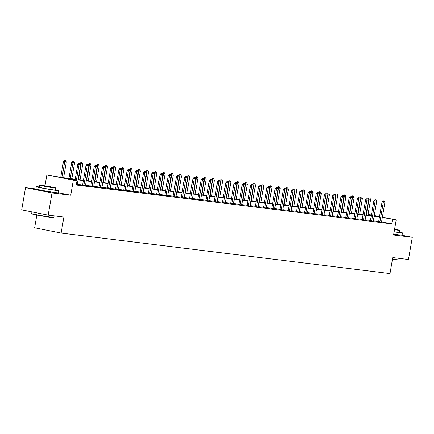 <?xml version="1.0" encoding="UTF-8"?>
<svg xmlns="http://www.w3.org/2000/svg" width="434" height="434" viewBox="0 0 434 434"><rect width="100%" height="100%" fill="white"/><g stroke="black" fill="none" stroke-linecap="round" stroke-linejoin="round"><path stroke-width="0.65" d="M393.692 234.382L397.007 234.604M40.872 190.13L44.762 191.166L53.067 192.24M368.037 214.418L371.406 214.966M36.847 215.047L34.649 227.79L61.129 233.069L389.992 273.572L392.754 257.584L408.465 259.521L412.3 237.311L401.564 235.168M61.129 233.069L63.89 217.076L48.179 215.145L21.7 209.866L25.535 187.656L52.015 192.935L70.731 195.24L73.341 180.137L46.861 174.859L61.286 177.452L75.218 179.171M39.456 186.983A11.273 0.396 9.8 0 0 38.463 186.853A11.273 0.396 9.8 0 0 36.299 186.718L35.913 188.936L25.535 187.656M44.962 185.839L46.861 174.859M48.179 215.145L52.015 192.935M75.153 179.54L66.293 178.45L77.03 180.593L76.265 185.03L391.734 223.89L381.562 221.861M378.67 221.465L373.343 220.808M370.446 220.45L365.119 219.794M362.222 219.436L356.894 218.779M353.998 218.427L348.67 217.77M345.773 217.412L340.446 216.756M337.549 216.398L332.222 215.741M329.325 215.389L323.997 214.732M321.1 214.374L315.773 213.718M312.876 213.36L307.549 212.703M304.652 212.345L299.324 211.689M296.427 211.336L291.1 210.68M288.203 210.322L282.876 209.665M279.979 209.307L274.651 208.651M271.755 208.293L266.433 207.636M263.536 207.284L258.208 206.627M255.311 206.269L249.984 205.613M247.087 205.255L241.76 204.598M238.863 204.246L233.535 203.589M230.638 203.231L225.311 202.575M222.414 202.217L217.087 201.56M214.19 201.202L208.862 200.546M205.966 200.193L200.638 199.537M197.741 199.179L192.414 198.522M189.517 198.164L184.19 197.508M181.293 197.15L175.965 196.493M173.068 196.141L167.741 195.484M164.844 195.126L159.517 194.47M156.62 194.112L151.292 193.456M148.395 193.103L143.068 192.446M140.171 192.088L134.844 191.432M131.947 191.074L126.62 190.417M123.723 190.059L118.395 189.403M115.498 189.05L110.171 188.394M107.274 188.036L101.947 187.379M99.05 187.021L93.722 186.365M90.825 186.007L85.498 185.351M82.601 184.998L77.274 184.341M76.33 184.645L77.263 184.689M82.503 185.269L85.487 185.698M90.728 186.284L93.711 186.712M98.952 187.298L101.936 187.727M107.176 188.307L110.16 188.736M115.401 189.322L118.384 189.75M123.625 190.336L126.609 190.765M131.849 191.351L134.833 191.779M140.073 192.36L143.057 192.788M148.298 193.374L151.282 193.803M156.522 194.389L159.506 194.817M164.746 195.398L167.73 195.832M172.971 196.412L175.954 196.841M181.195 197.427L184.179 197.855M189.419 198.441L192.403 198.87M197.644 199.45L200.627 199.879M205.868 200.465L208.852 200.893M214.092 201.479L217.076 201.908M222.316 202.494L225.3 202.922M230.541 203.503L233.525 203.931M238.765 204.517L241.749 204.946M246.989 205.532L249.973 205.96M255.214 206.541L258.197 206.975M263.438 207.555L266.422 207.984M271.662 208.57L274.646 208.998M279.887 209.584L282.87 210.013M288.111 210.593L291.095 211.022M296.335 211.608L299.319 212.036M304.559 212.622L307.543 213.051M312.784 213.637L315.768 214.065M321.003 214.646L323.992 215.074M329.227 215.66L332.216 216.089M337.451 216.674L340.44 217.103M345.676 217.684L348.665 218.118M353.9 218.698L356.889 219.127M362.124 219.713L365.113 220.141M370.348 220.727L373.338 221.156M378.573 221.736L381.557 222.17M382.376 217.152L396.193 219.902L393.584 235.006L412.3 237.311M396.193 219.902L382.327 217.423M391.734 223.89L392.504 219.447M77.03 180.593L73.341 180.137M374.254 215.53L379.522 216.582M374.173 215.991L376.755 216.311L374.206 215.801M371.358 215.237L368.01 214.57M78.104 179.524L83.442 180.181M86.328 180.539L91.666 181.195M94.552 181.553L99.891 182.209M102.777 182.562L108.115 183.224M111.001 183.577L116.339 184.233M119.225 184.591L124.563 185.247M127.45 185.606L132.788 186.262M135.674 186.615L141.012 187.271M143.898 187.629L149.236 188.285M152.122 188.644L157.461 189.3M160.347 189.653L165.685 190.314M168.571 190.667L173.909 191.323M176.795 191.682L182.134 192.338M185.02 192.696L190.358 193.352M193.244 193.705L198.582 194.367M201.468 194.72L206.806 195.376M209.693 195.734L215.031 196.39M217.917 196.748L223.255 197.405M226.141 197.758L231.479 198.414M234.365 198.772L239.704 199.428M242.59 199.786L247.928 200.443M250.814 200.796L256.152 201.457M259.038 201.81L264.371 202.466M267.263 202.824L272.595 203.481M275.487 203.839L280.82 204.495M283.711 204.848L289.044 205.51M291.93 205.862L297.268 206.519M300.154 206.877L305.493 207.533M308.379 207.891L313.717 208.548M316.603 208.9L321.941 209.557M324.827 209.915L330.166 210.571M333.052 210.929L338.39 211.586M341.276 211.938L346.614 212.6M349.5 212.953L354.838 213.609M357.724 213.967L363.063 214.624M365.949 214.982L371.287 215.638M379.446 217.022L374.108 216.365M371.222 216.013L365.884 215.351M362.998 214.998L357.659 214.342M354.773 213.984L349.435 213.327M346.549 212.969L341.211 212.313M338.325 211.96L332.986 211.304M330.1 210.946L324.768 210.289M321.876 209.931L316.543 209.275M313.652 208.922L308.319 208.26M305.428 207.908L300.095 207.251M297.209 206.893L291.87 206.237M288.984 205.879L283.646 205.222M280.76 204.87L275.422 204.208M272.536 203.855L267.198 203.199M264.311 202.841L258.973 202.184M256.087 201.826L250.749 201.17M247.863 200.817L242.525 200.161M239.639 199.803L234.3 199.146M231.414 198.788L226.076 198.132M223.19 197.779L217.852 197.117M214.966 196.765L209.627 196.108M206.741 195.75L201.403 195.094M198.517 194.736L193.179 194.079M190.293 193.727L184.955 193.065M182.068 192.712L176.73 192.056M173.844 191.698L168.506 191.041M165.62 190.683L160.282 190.027M157.396 189.674L152.057 189.018M149.171 188.66L143.833 188.003M140.947 187.645L135.609 186.989M132.723 186.636L127.384 185.974M124.498 185.622L119.16 184.965M116.274 184.607L110.936 183.951M108.05 183.593L102.712 182.936M99.825 182.584L94.487 181.922M91.601 181.569L86.263 180.913M83.377 180.555L78.039 179.898M70.731 195.24L58.145 192.729M81.055 162.452L82.059 162.593L81.055 162.452L79.937 163.439L78.923 163.276L79.927 163.417L80.659 164.73L77.285 184.271A0.901 0.532 101.3 0 0 77.263 184.542L77.263 184.759M76.33 180.452L79.08 164.535L77.789 164.28L78.923 163.276M75.039 180.197L77.789 164.28M80.659 164.73L79.08 164.535L79.134 163.32M63.608 177.739L66.348 161.877L64.764 161.681L62.024 177.544M64.823 160.466L65.61 160.564L64.606 160.428L64.764 161.681L63.478 161.426L60.727 177.343M66.348 161.877L65.61 160.564M64.606 160.428L63.478 161.426M53.876 217.396L53.566 217.618A11.007 0.391 -170.2 0 1 51.462 217.472A11.007 0.391 -170.2 0 1 39.494 215.552A11.007 0.391 -170.2 0 1 31.888 213.87L31.666 213.561A11.273 0.396 9.8 0 0 31.666 213.561A11.273 0.396 9.8 0 0 39.461 215.28A11.273 0.396 9.8 0 0 51.722 217.25A11.273 0.396 9.8 0 0 53.876 217.396A11.273 0.396 9.8 0 0 53.887 217.385L54.147 215.877M36.299 186.718A11.273 0.396 9.8 0 0 43.91 188.416A11.273 0.396 9.8 0 0 56.355 190.417A11.273 0.396 9.8 0 0 58.519 190.553A11.273 0.396 9.8 0 0 55.454 189.745M35.913 188.936A11.273 0.396 9.8 0 0 43.525 190.634A11.273 0.396 9.8 0 0 55.97 192.642A11.273 0.396 9.8 0 0 58.134 192.777L58.519 190.553M55.764 187.976L55.411 190.016A8.121 0.288 -170.2 0 1 53.849 189.918A8.121 0.288 -170.2 0 1 44.886 188.475A8.121 0.288 -170.2 0 1 39.407 187.255L39.76 185.209A8.121 0.288 9.8 0 0 45.239 186.436A8.121 0.288 9.8 0 0 54.201 187.879A8.121 0.288 9.8 0 0 55.764 187.976A8.121 0.288 9.8 0 0 50.284 186.75A8.121 0.288 9.8 0 0 41.322 185.307A8.121 0.288 9.8 0 0 39.76 185.209M51.912 187.417L42.608 185.703L51.912 187.417M392.482 259.169A11.273 0.396 9.8 0 0 395.662 259.613A11.273 0.396 9.8 0 0 397.815 259.76L397.506 259.982A11.007 0.391 -170.2 0 1 395.401 259.836A11.007 0.391 -170.2 0 1 392.434 259.423M394.126 231.87A11.273 0.396 9.8 0 0 400.294 232.781A11.273 0.396 9.8 0 0 402.459 232.917A11.273 0.396 9.8 0 0 399.394 232.109M393.741 234.089A11.273 0.396 9.8 0 0 399.909 235.006A11.273 0.396 9.8 0 0 402.074 235.141L402.459 232.917M394.501 229.711A8.121 0.288 9.8 0 0 398.141 230.242A8.121 0.288 9.8 0 0 399.703 230.34L399.351 232.38A8.121 0.288 -170.2 0 1 397.788 232.282A8.121 0.288 -170.2 0 1 394.148 231.756M394.517 229.602L396.855 229.846L394.571 229.298M397.815 259.76A11.273 0.396 9.8 0 0 397.826 259.749L398.086 258.241M399.703 230.34A8.121 0.288 9.8 0 0 394.593 229.185M88.151 164.432L87.147 164.291L88.151 164.432L88.883 165.745L85.509 185.285A0.901 0.532 101.3 0 0 85.487 185.557L85.487 185.774M83.778 185.562L83.854 185.356A0.901 0.532 101.3 0 0 83.925 185.09L87.305 165.549L86.013 165.289L87.147 164.291M82.476 185.34L82.568 185.101A0.901 0.532 101.3 0 0 82.639 184.835L86.013 165.289M88.883 165.745L87.305 165.549L87.359 164.334M96.375 165.446L95.371 165.305L96.375 165.446L97.108 166.754L93.733 186.3A0.901 0.532 101.3 0 0 93.711 186.571L93.711 186.788M92.003 186.577L92.079 186.37A0.901 0.532 101.3 0 0 92.149 186.105L95.529 166.558L94.238 166.303L95.371 165.305M90.701 186.354L90.793 186.115A0.901 0.532 101.3 0 0 90.863 185.85L94.238 166.303M97.108 166.754L95.529 166.558L95.583 165.349M71.827 178.754L74.572 162.891L72.988 162.696L70.248 178.558M73.048 161.481L73.834 161.578L72.831 161.437L72.988 162.696L71.702 162.435L68.941 178.396M74.572 162.891L73.834 161.578M72.831 161.437L71.702 162.435M80.051 179.763L82.796 163.9L81.212 163.71L78.473 179.573M81.272 162.495L81.212 163.71L79.948 163.455M82.796 163.9L82.059 162.593M104.599 166.455L103.596 166.32L104.599 166.455L105.332 167.768L101.957 187.309A0.901 0.532 101.3 0 0 101.936 187.586L101.936 187.803M100.227 187.591L100.303 187.385A0.901 0.532 101.3 0 0 100.373 187.119L103.753 167.573L102.462 167.318L103.596 166.32M98.925 187.369L99.017 187.125A0.901 0.532 101.3 0 0 99.088 186.859L102.462 167.318M105.332 167.768L103.753 167.573L103.807 166.358M112.824 167.47L111.82 167.329L112.824 167.47L113.556 168.783L110.182 188.323A0.901 0.532 101.3 0 0 110.16 188.595L110.16 188.812M108.451 188.6L108.527 188.394A0.901 0.532 101.3 0 0 108.598 188.128L111.977 168.587L110.686 168.327L111.82 167.329M107.149 188.378L107.241 188.139A0.901 0.532 101.3 0 0 107.312 187.873L110.686 168.327M113.556 168.783L111.977 168.587L112.032 167.372M121.048 168.484L120.044 168.343L121.048 168.484L121.78 169.792L118.406 189.338A0.901 0.532 101.3 0 0 118.384 189.609L118.384 189.826M116.675 189.615L116.751 189.408A0.901 0.532 101.3 0 0 116.822 189.143L120.196 169.602L118.911 169.341L120.044 168.343M115.373 189.392L115.466 189.153A0.901 0.532 101.3 0 0 115.536 188.888L118.911 169.341M121.78 169.792L120.196 169.602L120.256 168.387M88.276 180.777L91.015 164.915L89.437 164.719L86.697 180.582M89.496 163.509L90.283 163.607L89.279 163.466L89.437 164.719L88.173 164.47M91.015 164.915L90.283 163.607M89.279 163.466L88.162 164.453M96.5 181.792L99.24 165.929L97.661 165.734L94.921 181.596M97.721 164.519L98.507 164.616L97.504 164.475L97.661 165.734L96.397 165.484M99.24 165.929L98.507 164.616M97.504 164.475L96.386 165.463M104.724 182.806L107.464 166.944L105.885 166.748L103.146 182.611M105.945 165.533L106.731 165.631L105.728 165.49L105.885 166.748L104.621 166.493M107.464 166.944L106.731 165.631M105.728 165.49L104.61 166.477M130.401 168.528L131.404 168.669L130.401 168.528L129.283 169.515L128.269 169.358L129.272 169.499L130.005 170.806L126.63 190.352A0.901 0.532 101.3 0 0 126.609 190.624L126.609 190.841M124.9 190.629L124.976 190.423A0.901 0.532 101.3 0 0 125.046 190.157L128.421 170.611L127.135 170.356L128.269 169.358M123.598 190.407L123.69 190.168A0.901 0.532 101.3 0 0 123.761 189.897L127.135 170.356M130.005 170.806L128.421 170.611L128.48 169.401M112.948 183.815L115.688 167.953L114.109 167.757L111.37 183.62M114.169 166.547L114.109 167.757L112.845 167.508L113.952 166.504L114.956 166.645L113.952 166.504M115.688 167.953L114.956 166.645M137.497 170.508L136.493 170.367L137.497 170.508L138.229 171.821L134.855 191.361A0.901 0.532 101.3 0 0 134.833 191.638L134.833 191.85M133.124 191.644L133.2 191.437A0.901 0.532 101.3 0 0 133.271 191.166L136.645 171.625L135.359 171.37L136.493 170.367M131.822 191.416L131.914 191.177A0.901 0.532 101.3 0 0 131.985 190.911L135.359 171.37M138.229 171.821L136.645 171.625L136.705 170.41M121.173 184.83L123.912 168.967L122.334 168.772L119.594 184.634M122.393 167.562L123.18 167.66L122.176 167.519L122.334 168.772L121.07 168.522M123.912 168.967L123.18 167.66M122.176 167.519L121.059 168.506M145.721 171.522L144.717 171.381L145.721 171.522L146.453 172.835L143.079 192.376A0.901 0.532 101.3 0 0 143.057 192.647L143.057 192.864M141.348 192.653L141.424 192.446A0.901 0.532 101.3 0 0 141.495 192.181L144.869 172.64L143.583 172.379L144.717 171.381M140.046 192.43L140.139 192.191A0.901 0.532 101.3 0 0 140.209 191.926L143.583 172.379M146.453 172.835L144.869 172.64L144.929 171.425M129.397 185.844L132.137 169.982L130.558 169.786L127.818 185.649M130.618 168.571L130.558 169.786L129.294 169.531M132.137 169.982L131.404 168.669M153.945 172.537L152.942 172.396L153.945 172.537L154.678 173.844L151.303 193.39A0.901 0.532 101.3 0 0 151.282 193.662L151.282 193.879M149.573 193.667L149.649 193.461A0.901 0.532 101.3 0 0 149.719 193.195L153.093 173.649L151.808 173.394L152.942 172.396M148.271 193.445L148.363 193.206A0.901 0.532 101.3 0 0 148.433 192.94L151.808 173.394M154.678 173.844L153.093 173.649L153.153 172.439M137.621 186.859L140.361 170.996L138.782 170.801L136.043 186.663M138.842 169.585L139.629 169.683L138.625 169.542L138.782 170.801L137.518 170.546M140.361 170.996L139.629 169.683M138.625 169.542L137.507 170.529M162.17 173.546L161.166 173.41L162.17 173.546L162.902 174.859L159.528 194.405A0.901 0.532 101.3 0 0 159.506 194.676L159.506 194.893M157.797 194.682L157.873 194.475A0.901 0.532 101.3 0 0 157.943 194.21L161.318 174.663L160.032 174.408L161.166 173.41M156.495 194.459L156.587 194.215A0.901 0.532 101.3 0 0 156.658 193.949L160.032 174.408M162.902 174.859L161.318 174.663L161.377 173.454M145.846 187.868L148.585 172.005L147.007 171.81L144.267 187.672M147.066 170.6L147.853 170.698L146.849 170.557L147.007 171.81L145.743 171.56M148.585 172.005L147.853 170.698M146.849 170.557L145.732 171.544M170.394 174.56L169.385 174.419L170.394 174.56L171.126 175.873L167.752 195.414A0.901 0.532 101.3 0 0 167.73 195.685L167.73 195.902M166.021 195.696L166.097 195.484A0.901 0.532 101.3 0 0 166.168 195.219L169.542 175.678L168.256 175.423L169.385 174.419M164.719 195.468L164.806 195.229A0.901 0.532 101.3 0 0 164.882 194.964L168.256 175.423M171.126 175.873L169.542 175.678L169.602 174.463M154.07 188.882L156.81 173.02L155.231 172.824L152.491 188.687M155.285 171.609L156.077 171.707L155.074 171.571L155.231 172.824L153.967 172.575M156.81 173.02L156.077 171.707M155.074 171.571L153.956 172.553M178.618 175.575L177.609 175.434L178.618 175.575L179.351 176.888L175.976 196.428A0.901 0.532 101.3 0 0 175.954 196.7L175.954 196.917M174.246 196.705L174.322 196.499A0.901 0.532 101.3 0 0 174.392 196.233L177.766 176.692L176.481 176.432L177.609 175.434M172.944 196.483L173.03 196.244A0.901 0.532 101.3 0 0 173.106 195.978L176.481 176.432M179.351 176.888L177.766 176.692L177.826 175.477M162.294 189.897L165.034 174.034L163.455 173.839L160.716 189.701M163.509 172.623L163.455 173.839L162.191 173.584L163.298 172.58L164.302 172.721L163.298 172.58M165.034 174.034L164.302 172.721M186.842 176.589L185.833 176.448L186.842 176.589L187.575 177.897L184.2 197.443A0.901 0.532 101.3 0 0 184.179 197.714L184.179 197.931M182.47 197.72L182.546 197.513A0.901 0.532 101.3 0 0 182.616 197.248L185.991 177.701L184.705 177.446L185.833 176.448M181.168 197.497L181.255 197.258A0.901 0.532 101.3 0 0 181.331 196.993L184.705 177.446M187.575 177.897L185.991 177.701L186.05 176.492M170.519 190.906L173.258 175.043L171.68 174.853L168.94 190.716M171.734 173.638L172.526 173.736L171.522 173.595L171.68 174.853L170.416 174.598M173.258 175.043L172.526 173.736M171.522 173.595L170.405 174.582M195.067 177.598L194.058 177.463L195.067 177.598L195.799 178.911L192.425 198.452A0.901 0.532 101.3 0 0 192.403 198.729L192.403 198.946M190.694 198.734L190.77 198.528A0.901 0.532 101.3 0 0 190.841 198.262L194.215 178.716L192.929 178.461L194.058 177.463M189.392 198.512L189.479 198.267A0.901 0.532 101.3 0 0 189.555 198.002L192.929 178.461M195.799 178.911L194.215 178.716L194.275 177.501M178.743 191.92L181.483 176.058L179.904 175.862L177.164 191.725M179.958 174.652L180.75 174.75L179.747 174.609L179.904 175.862L178.64 175.613M181.483 176.058L180.75 174.75M179.747 174.609L178.629 175.596M203.291 178.613L202.282 178.472L203.291 178.613L204.023 179.926L200.649 199.466A0.901 0.532 101.3 0 0 200.627 199.738L200.627 199.955M198.918 199.743L198.994 199.537A0.901 0.532 101.3 0 0 199.065 199.271L202.439 179.73L201.154 179.47L202.282 178.472M197.616 199.521L197.703 199.282A0.901 0.532 101.3 0 0 197.779 199.016L201.154 179.47M204.023 179.926L202.439 179.73L202.499 178.515M186.967 192.935L189.707 177.072L188.128 176.877L185.389 192.739M188.182 175.661L188.974 175.759L187.971 175.618L188.128 176.877L186.864 176.627M189.707 177.072L188.974 175.759M187.971 175.618L186.853 176.605M211.515 179.627L210.506 179.486L211.515 179.627L212.248 180.935L208.873 200.481A0.901 0.532 101.3 0 0 208.852 200.752L208.852 200.969M207.143 200.758L207.219 200.551A0.901 0.532 101.3 0 0 207.289 200.286L210.664 180.745L209.378 180.484L210.506 179.486M205.841 200.535L205.928 200.296A0.901 0.532 101.3 0 0 206.004 200.031L209.378 180.484M212.248 180.935L210.664 180.745L210.723 179.53M195.191 193.949L197.931 178.086L196.352 177.891L193.613 193.754M196.407 176.676L197.199 176.774L196.195 176.633L196.352 177.891L195.088 177.636M197.931 178.086L197.199 176.774M196.195 176.633L195.078 177.62M220.868 179.671L221.872 179.812L220.868 179.671L219.75 180.658L218.731 180.501L219.74 180.642L220.472 181.949L217.098 201.495A0.901 0.532 101.3 0 0 217.076 201.767L217.076 201.984M215.367 201.772L215.443 201.566A0.901 0.532 101.3 0 0 215.514 201.3L218.888 181.754L217.602 181.499L218.731 180.501M214.065 201.55L214.152 201.311A0.901 0.532 101.3 0 0 214.222 201.04L217.602 181.499M220.472 181.949L218.888 181.754L218.948 180.544M203.416 194.958L206.155 179.096L204.577 178.9L201.837 194.763M204.631 177.69L204.577 178.9L203.313 178.651L204.419 177.647L205.423 177.788L204.419 177.647M206.155 179.096L205.423 177.788M227.964 181.651L226.955 181.51L227.964 181.651L228.696 182.964L225.317 202.504A0.901 0.532 101.3 0 0 225.295 202.781L225.3 202.993M223.591 202.786L223.667 202.58A0.901 0.532 101.3 0 0 223.738 202.309L227.112 182.768L225.826 182.513L226.955 181.51M222.289 202.559L222.376 202.32A0.901 0.532 101.3 0 0 222.447 202.054L225.826 182.513M228.696 182.964L227.112 182.768L227.172 181.553M211.64 195.973L214.38 180.11L212.801 179.915L210.061 195.777M212.855 178.705L213.647 178.803L212.644 178.662L212.801 179.915L211.537 179.665M214.38 180.11L213.647 178.803M212.644 178.662L211.526 179.649M236.188 182.665L235.179 182.524L236.188 182.665L236.921 183.978L233.541 203.519A0.901 0.532 101.3 0 0 233.519 203.79L233.525 204.007M231.816 203.796L231.892 203.589A0.901 0.532 101.3 0 0 231.962 203.324L235.337 183.783L234.051 183.522L235.179 182.524M230.514 203.573L230.6 203.334A0.901 0.532 101.3 0 0 230.671 203.069L234.051 183.522M236.921 183.978L235.337 183.783L235.396 182.568M219.864 196.987L222.604 181.124L221.025 180.929L218.286 196.792M221.08 179.714L221.025 180.929L219.761 180.674M222.604 181.124L221.872 179.812M245.541 182.714L246.545 182.85L245.541 182.714L244.423 183.696L243.403 183.539L244.413 183.68L245.145 184.987L241.765 204.533A0.901 0.532 101.3 0 0 241.743 204.805L241.749 205.022M240.04 204.81L240.116 204.604A0.901 0.532 101.3 0 0 240.186 204.338L243.561 184.792L242.275 184.537L243.403 183.539M238.738 204.588L238.825 204.349A0.901 0.532 101.3 0 0 238.895 204.083L242.275 184.537M245.145 184.987L243.561 184.792L243.62 183.582M228.089 198.002L230.828 182.139L229.25 181.944L226.51 197.806M229.304 180.728L229.25 181.944L227.986 181.689L229.092 180.685L230.096 180.826L229.092 180.685M230.828 182.139L230.096 180.826M252.637 184.689L251.628 184.553L252.637 184.689L253.369 186.002L249.989 205.548A0.901 0.532 101.3 0 0 249.968 205.819L249.973 206.036M248.264 205.824L248.34 205.618A0.901 0.532 101.3 0 0 248.411 205.353L251.785 185.806L250.499 185.551L251.628 184.553M246.962 205.602L247.049 205.358A0.901 0.532 101.3 0 0 247.12 205.092L250.499 185.551M253.369 186.002L251.785 185.806L251.845 184.596M236.313 199.011L239.053 183.148L237.474 182.953L234.734 198.815M237.528 181.743L238.32 181.841L237.317 181.7L237.474 182.953L236.21 182.703M239.053 183.148L238.32 181.841M237.317 181.7L236.199 182.687M260.861 185.703L259.852 185.562L260.861 185.703L261.594 187.016L258.214 206.557A0.901 0.532 101.3 0 0 258.192 206.834L258.197 207.045M256.489 206.839L256.565 206.627A0.901 0.532 101.3 0 0 256.635 206.362L260.009 186.821L258.724 186.566L259.852 185.562M255.187 206.611L255.273 206.372A0.901 0.532 101.3 0 0 255.344 206.107L258.724 186.566M261.594 187.016L260.009 186.821L260.069 185.606M244.537 200.025L247.277 184.162L245.698 183.967L242.953 199.83M245.752 182.752L245.698 183.967L244.429 183.718M247.277 184.162L246.545 182.85M269.085 186.718L268.076 186.577L269.085 186.718L269.818 188.031L266.438 207.571A0.901 0.532 101.3 0 0 266.416 207.843L266.422 208.06M264.713 207.848L264.789 207.642A0.901 0.532 101.3 0 0 264.859 207.376L268.234 187.835L266.948 187.575L268.076 186.577M263.411 207.626L263.498 207.387A0.901 0.532 101.3 0 0 263.568 207.121L266.948 187.575M269.818 188.031L268.234 187.835L268.293 186.62M252.762 201.04L255.501 185.177L253.923 184.982L251.177 200.844M253.977 183.766L253.923 184.982L252.653 184.727L253.765 183.723L254.769 183.864L253.765 183.723M255.501 185.177L254.769 183.864M277.31 187.732L276.301 187.591L277.31 187.732L278.042 189.04L274.662 208.586A0.901 0.532 101.3 0 0 274.641 208.857L274.646 209.074M272.937 208.862L273.013 208.656A0.901 0.532 101.3 0 0 273.084 208.391L276.458 188.844L275.172 188.589L276.301 187.591M271.635 208.64L271.722 208.401A0.901 0.532 101.3 0 0 271.793 208.136L275.172 188.589M278.042 189.04L276.458 188.844L276.518 187.634M260.986 202.049L263.726 186.186L262.147 185.996L259.402 201.859M262.201 184.781L262.993 184.879L261.99 184.738L262.147 185.996L260.877 185.741M263.726 186.186L262.993 184.879M261.99 184.738L260.872 185.725M285.534 188.741L284.525 188.606L285.534 188.741L286.266 190.054L282.887 209.6A0.901 0.532 101.3 0 0 282.865 209.872L282.87 210.089M281.161 209.877L281.237 209.671A0.901 0.532 101.3 0 0 281.308 209.405L284.682 189.859L283.397 189.604L284.525 188.606M279.859 209.655L279.946 209.41A0.901 0.532 101.3 0 0 280.017 209.145L283.397 189.604M286.266 190.054L284.682 189.859L284.742 188.644M269.21 203.063L271.95 187.2L270.366 187.005L267.626 202.868M270.425 185.795L271.217 185.893L270.214 185.752L270.366 187.005L269.102 186.756M271.95 187.2L271.217 185.893M270.214 185.752L269.096 186.739M294.887 188.79L295.89 188.931L294.887 188.79L293.769 189.777L292.749 189.615L293.758 189.756L294.491 191.069L291.111 210.609A0.901 0.532 101.3 0 0 291.089 210.881L291.095 211.098M289.386 210.886L289.462 210.68A0.901 0.532 101.3 0 0 289.532 210.414L292.907 190.873L291.621 190.613L292.749 189.615M288.084 210.664L288.171 210.425A0.901 0.532 101.3 0 0 288.241 210.159L291.621 190.613M294.491 191.069L292.907 190.873L292.966 189.658M277.434 204.078L280.174 188.215L278.59 188.02L275.85 203.882M278.65 186.804L278.59 188.02L277.326 187.77L278.438 186.761L279.442 186.902L278.438 186.761M280.174 188.215L279.442 186.902M301.977 190.77L300.974 190.629L301.977 190.77L302.715 192.078L299.335 211.624A0.901 0.532 101.3 0 0 299.314 211.895L299.319 212.112M297.61 211.9L297.686 211.694A0.901 0.532 101.3 0 0 297.757 211.429L301.131 191.888L299.845 191.627L300.974 190.629M296.308 211.678L296.395 211.439A0.901 0.532 101.3 0 0 296.465 211.174L299.845 191.627M302.715 192.078L301.131 191.888L301.191 190.672M285.659 205.092L288.398 189.229L286.814 189.034L284.075 204.897M286.874 187.819L287.666 187.917L286.662 187.776L286.814 189.034L285.55 188.779M288.398 189.229L287.666 187.917M286.662 187.776L285.545 188.763M310.201 191.785L309.198 191.644L310.201 191.785L310.939 193.092L307.56 212.638A0.901 0.532 101.3 0 0 307.538 212.91L307.543 213.127M305.834 212.915L305.91 212.709A0.901 0.532 101.3 0 0 305.981 212.443L309.355 192.897L308.069 192.642L309.198 191.644M304.532 212.693L304.619 212.454A0.901 0.532 101.3 0 0 304.69 212.183L308.069 192.642M310.939 193.092L309.355 192.897L309.415 191.687M293.883 206.101L296.623 190.238L295.039 190.043L292.299 205.906M295.098 188.833L295.039 190.043L293.775 189.794M296.623 190.238L295.89 188.931M318.426 192.794L317.422 192.653L318.426 192.794L319.164 194.107L315.784 213.647A0.901 0.532 101.3 0 0 315.762 213.924L315.768 214.136M314.053 213.929L314.135 213.723A0.901 0.532 101.3 0 0 314.205 213.457L317.579 193.911L316.294 193.656L317.422 192.653M312.757 213.702L312.843 213.463A0.901 0.532 101.3 0 0 312.914 213.197L316.294 193.656M319.164 194.107L317.579 193.911L317.639 192.696M302.107 207.116L304.847 191.253L303.263 191.058L300.523 206.92M303.323 189.848L304.115 189.946L303.111 189.804L303.263 191.058L301.999 190.808M304.847 191.253L304.115 189.946M303.111 189.804L301.993 190.792M326.65 193.808L325.646 193.667L326.65 193.808L327.382 195.121L324.008 214.662A0.901 0.532 101.3 0 0 323.986 214.933L323.992 215.15M322.278 214.938L322.359 214.732A0.901 0.532 101.3 0 0 322.429 214.467L325.804 194.926L324.513 194.665L325.646 193.667M320.981 214.716L321.068 214.477A0.901 0.532 101.3 0 0 321.138 214.212L324.513 194.665M327.382 195.121L325.804 194.926L325.863 193.71M310.332 208.13L313.071 192.267L311.487 192.072L308.748 207.935M311.547 190.857L312.339 190.955L311.335 190.814L311.487 192.072L310.223 191.817M313.071 192.267L312.339 190.955M311.335 190.814L310.218 191.801M334.874 194.823L333.871 194.682L334.874 194.823L335.607 196.13L332.232 215.676A0.901 0.532 101.3 0 0 332.211 215.948L332.216 216.165M330.502 215.953L330.583 215.747A0.901 0.532 101.3 0 0 330.654 215.481L334.028 195.935L332.737 195.68L333.871 194.682M329.205 215.731L329.292 215.492A0.901 0.532 101.3 0 0 329.363 215.226L332.737 195.68M335.607 196.13L334.028 195.935L334.088 194.725M318.556 209.145L321.296 193.282L319.712 193.087L316.972 208.949M319.771 191.871L320.563 191.969L319.554 191.828L319.712 193.087L318.447 192.832M321.296 193.282L320.563 191.969M319.554 191.828L318.442 192.815M344.227 194.866L345.236 195.007L344.227 194.866L343.11 195.853L342.095 195.696L343.099 195.837L343.831 197.144L340.457 216.691A0.901 0.532 101.3 0 0 340.435 216.962L340.44 217.179M338.726 216.967L338.808 216.761A0.901 0.532 101.3 0 0 338.878 216.495L342.252 196.949L340.961 196.694L342.095 195.696M337.43 216.745L337.516 216.501A0.901 0.532 101.3 0 0 337.587 216.235L340.961 196.694M343.831 197.144L342.252 196.949L342.312 195.739M326.78 210.154L329.52 194.291L327.936 194.096L325.196 209.958M327.995 192.886L327.936 194.096L326.672 193.846L327.779 192.842L328.788 192.984L327.779 192.842M329.52 194.291L328.788 192.984M351.323 196.846L350.319 196.705L351.323 196.846L352.055 198.159L348.681 217.7A0.901 0.532 101.3 0 0 348.659 217.976L348.665 218.188M346.95 217.982L347.026 217.77A0.901 0.532 101.3 0 0 347.102 217.505L350.477 197.964L349.186 197.709L350.319 196.705M345.654 217.754L345.741 217.515A0.901 0.532 101.3 0 0 345.811 217.25L349.186 197.709M352.055 198.159L350.477 197.964L350.536 196.748M335.005 211.168L337.744 195.305L336.16 195.11L333.421 210.973M336.22 193.895L337.012 193.993L336.003 193.857L336.16 195.11L334.896 194.861M337.744 195.305L337.012 193.993M336.003 193.857L334.885 194.839M359.547 197.861L358.544 197.72L359.547 197.861L360.28 199.173L356.905 218.714A0.901 0.532 101.3 0 0 356.884 218.986L356.889 219.203M355.175 218.991L355.251 218.785A0.901 0.532 101.3 0 0 355.327 218.519L358.701 198.978L357.41 198.718L358.544 197.72M353.878 218.769L353.965 218.53A0.901 0.532 101.3 0 0 354.036 218.264L357.41 198.718M360.28 199.173L358.701 198.978L358.761 197.763M343.229 212.183L345.969 196.32L344.384 196.125L341.645 211.987M344.444 194.909L344.384 196.125L343.12 195.87M345.969 196.32L345.236 195.007M367.772 198.875L366.768 198.734L367.772 198.875L368.504 200.183L365.13 219.729A0.901 0.532 101.3 0 0 365.108 220L365.113 220.217M363.399 220.005L363.475 219.799A0.901 0.532 101.3 0 0 363.551 219.533L366.925 199.987L365.634 199.732L366.768 198.734M362.102 219.783L362.189 219.544A0.901 0.532 101.3 0 0 362.26 219.278L365.634 199.732M368.504 200.183L366.925 199.987L366.985 198.777M351.453 213.192L354.193 197.329L352.609 197.139L349.869 213.002M352.668 195.924L353.46 196.022L352.451 195.88L352.609 197.139L351.345 196.884M354.193 197.329L353.46 196.022M352.451 195.88L351.334 196.868M375.996 199.884L374.992 199.748L375.996 199.884L376.728 201.197L373.354 220.743A0.901 0.532 101.3 0 0 373.332 221.014L373.338 221.232M371.623 221.02L371.699 220.814A0.901 0.532 101.3 0 0 371.775 220.548L375.15 201.002L373.858 200.747L374.992 199.748M370.327 220.797L370.414 220.553A0.901 0.532 101.3 0 0 370.484 220.288L373.858 200.747M376.728 201.197L375.15 201.002L375.209 199.786M359.678 214.206L362.417 198.343L360.833 198.148L358.093 214.011M360.893 196.938L361.685 197.036L360.676 196.895L360.833 198.148L359.569 197.899M362.417 198.343L361.685 197.036M360.676 196.895L359.558 197.882M384.22 200.899L383.217 200.758L384.22 200.899L384.953 202.211L381.578 221.752A0.901 0.532 101.3 0 0 381.557 222.024L381.562 222.241M379.848 222.029L379.924 221.823A0.901 0.532 101.3 0 0 380 221.557L383.374 202.016L382.083 201.756L383.217 200.758M378.551 221.807L378.638 221.568A0.901 0.532 101.3 0 0 378.708 221.302L382.083 201.756M384.953 202.211L383.374 202.016L383.434 200.801M367.902 215.221L370.641 199.358L369.057 199.163L366.318 215.025M369.117 197.947L369.909 198.045L368.9 197.904L369.057 199.163L367.793 198.913M370.641 199.358L369.909 198.045M368.9 197.904L367.782 198.891M83.925 185.09L82.639 184.835M83.854 185.356L82.568 185.101M92.149 186.105L90.863 185.85M92.079 186.37L90.793 186.115M100.373 187.119L99.088 186.859M100.303 187.385L99.017 187.125M108.598 188.128L107.312 187.873M108.527 188.394L107.241 188.139M116.822 189.143L115.536 188.888M116.751 189.408L115.466 189.153M125.046 190.157L123.761 189.897M124.976 190.423L123.69 190.168M133.271 191.166L131.985 190.911M133.2 191.437L131.914 191.177M141.495 192.181L140.209 191.926M141.424 192.446L140.139 192.191M149.719 193.195L148.433 192.94M149.649 193.461L148.363 193.206M157.943 194.21L156.658 193.949M157.873 194.475L156.587 194.215M166.168 195.219L164.882 194.964M166.097 195.484L164.806 195.229M174.392 196.233L173.106 195.978M174.322 196.499L173.03 196.244M182.616 197.248L181.331 196.993M182.546 197.513L181.255 197.258M190.841 198.262L189.555 198.002M190.77 198.528L189.479 198.267M199.065 199.271L197.779 199.016M198.994 199.537L197.703 199.282M207.289 200.286L206.004 200.031M207.219 200.551L205.928 200.296M215.514 201.3L214.222 201.04M215.443 201.566L214.152 201.311M223.738 202.309L222.447 202.054M223.667 202.58L222.376 202.32M231.962 203.324L230.671 203.069M231.892 203.589L230.6 203.334M240.186 204.338L238.895 204.083M240.116 204.604L238.825 204.349M248.411 205.353L247.12 205.092M248.34 205.618L247.049 205.358M256.635 206.362L255.344 206.107M256.565 206.627L255.273 206.372M264.859 207.376L263.568 207.121M264.789 207.642L263.498 207.387M273.084 208.391L271.793 208.136M273.013 208.656L271.722 208.401M281.308 209.405L280.017 209.145M281.237 209.671L279.946 209.41M289.532 210.414L288.241 210.159M289.462 210.68L288.171 210.425M297.757 211.429L296.465 211.174M297.686 211.694L296.395 211.439M305.981 212.443L304.69 212.183M305.91 212.709L304.619 212.454M314.205 213.457L312.914 213.197M314.135 213.723L312.843 213.463M322.429 214.467L321.138 214.212M322.359 214.732L321.068 214.477M330.654 215.481L329.363 215.226M330.583 215.747L329.292 215.492M338.878 216.495L337.587 216.235M338.808 216.761L337.516 216.501M347.102 217.505L345.811 217.25M347.026 217.77L345.741 217.515M355.327 218.519L354.036 218.264M355.251 218.785L353.965 218.53M363.551 219.533L362.26 219.278M363.475 219.799L362.189 219.544M371.775 220.548L370.484 220.288M371.699 220.814L370.414 220.553M380 221.557L378.708 221.302M379.924 221.823L378.638 221.568M31.948 211.906L31.666 213.544"/></g></svg>
